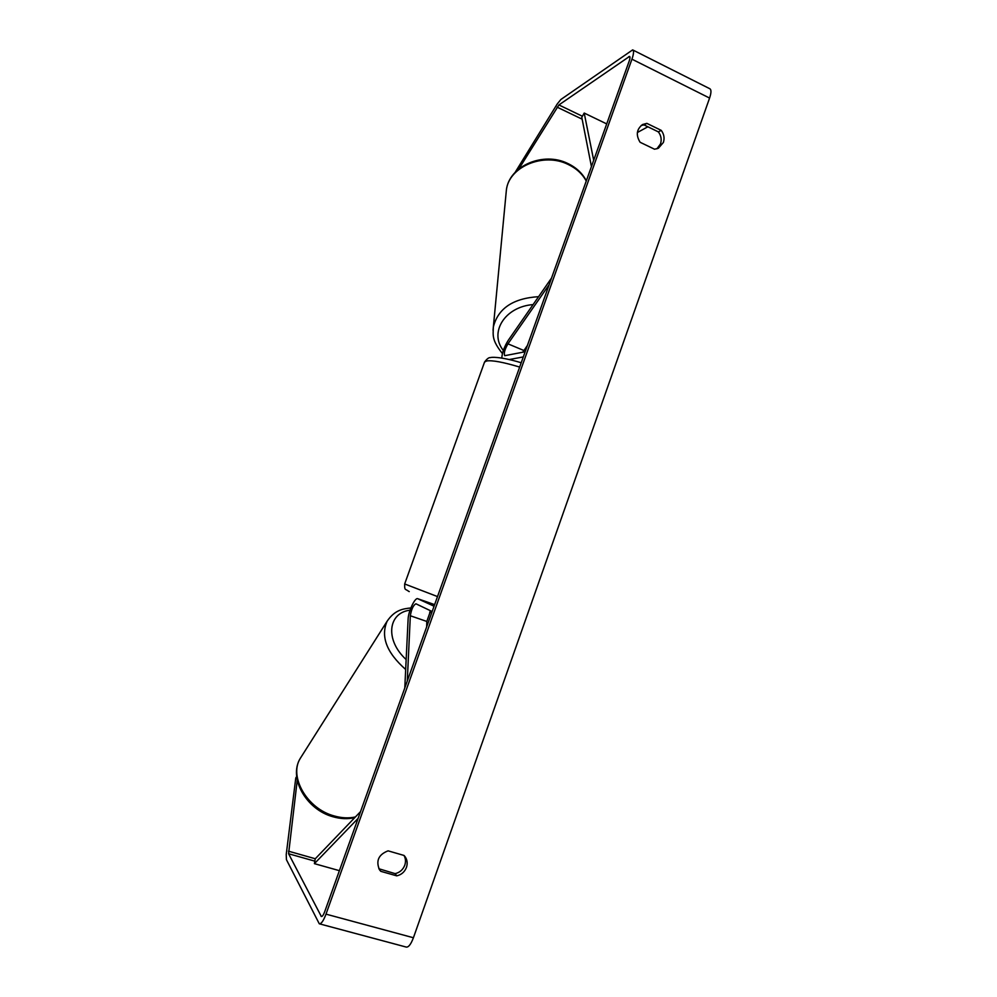 <?xml version="1.0" encoding="UTF-8"?>
<svg xmlns="http://www.w3.org/2000/svg" width="997" height="997" viewBox="0 0 997 997"><rect width="100%" height="100%" fill="white"/><g stroke="black" fill="none" stroke-linecap="round" stroke-linejoin="round"><path stroke-width="1.5" d="M404.782 688.005L408.109 619.187C408.284 611.547 415.014 597.203 417.743 598.723L434.056 606.226M407.287 681.013L410.328 615.76C411.449 609.092 413.331 605.104 415.948 603.796L432.15 611.535M426.641 626.939L426.816 621.455L430.579 610.787M551.515 278.063L508.258 340.326C504.382 346.495 502.214 352.415 501.778 358.06M549.123 284.743L507.959 343.84C504.694 349.536 503.622 353.486 504.744 355.692L525.132 351.767M509.218 359.543L523.288 356.926M527.363 345.535L522.752 352.228M297.243 780.19L288.582 853.744L321.346 916.517C322.318 916.642 323.439 915.034 324.71 911.694L629.207 61.054C630.129 58.325 630.241 56.779 629.556 56.405L558.906 104.947L518.901 168.854M378.848 868.748L395.111 873.646C399.747 872.562 402.962 869.758 404.77 865.222C405.941 861.707 405.679 858.442 403.984 855.438L388.082 850.84C378.511 854.579 375.67 860.922 379.558 869.895L380.792 871.328L396.756 875.852C401.417 874.768 404.645 871.951 406.464 867.39C407.785 863.277 407.25 859.613 404.869 856.398L403.997 855.438M641.233 125.435L644.05 124.924L658.369 131.891C661.136 135.58 661.846 139.592 660.513 143.904L656.911 148.84M661.235 130.37C664.014 134.084 664.725 138.109 663.391 142.446L658.406 148.241L654.543 149.226L640.124 142.284C635.725 135.156 636.535 129.249 642.567 124.538L646.854 123.366L661.235 130.37L658.369 131.891M296.67 776.526L295.785 777.922L286.226 854.529L286.438 859.688L319.277 923.783C321.221 924.057 323.464 920.842 326.007 914.137L631.948 59.172C633.805 53.713 634.042 50.623 632.646 49.887L560.887 99.488L557.298 103.887L515.15 172.356M319.277 923.783L406.203 947.063C408.521 947.424 410.926 944.333 413.419 937.753L709.577 98.067C711.36 92.684 711.409 89.568 709.739 88.696L632.646 49.887M647.876 126.781L637.37 132.514M379.234 869.135L380.792 871.328M395.111 873.646L396.756 875.852M644.05 124.924L646.854 123.366M358.11 818.375L314.404 863.651L339.391 870.668M314.404 863.651L315.239 858.803L360.54 811.608M606.699 123.902L584.205 113.047L593.689 160.268M584.205 113.047L581.787 117.334L591.433 166.574M417.818 598.748L434.318 604.518M410.328 615.76L426.816 621.455M507.959 343.84L523.836 350.483M538.579 296.67C513.156 298.277 498.076 308.372 493.353 326.954L506.376 190.115C508.707 166.885 543.44 151.955 568.165 164.455C576.366 168.393 582.398 173.914 586.248 181.03M502.426 353.561C491.583 340.027 493.116 335.304 493.353 326.954L493.041 330.206M503.335 350.433C488.941 332.649 504.744 306.715 533.083 304.596M326.007 914.137L413.419 937.753M631.948 59.172L709.577 98.067M557.111 107.153L582.136 119.166M558.906 104.947L582.398 116.25M628.721 56.667L630.004 57.303M320.972 916.131L321.981 916.405M288.582 853.744L314.84 861.146M288.469 851.176L315.289 858.753M405.679 669.486C386.662 652.686 380.468 636.597 387.123 621.218L300.296 758.343C288.656 776.489 307.001 808.779 334.095 815.92C341.622 818.088 348.726 818.425 355.406 816.954M431.701 612.806L429.695 612.121M410.041 610.189C387.945 612.731 384.792 640.049 406.153 659.553M519.661 367.07C503.323 362.173 492.331 360.129 486.673 360.951L484.554 362.061L404.67 583.968L437.509 596.58M404.67 583.968C404.545 590.86 405.081 588.504 408.82 591.42L409.256 591.595M434.243 604.494L417.743 598.723M586.336 180.793C582.41 173.291 576.266 167.546 567.916 163.545M506.376 190.115C509.056 165.814 543.49 151.232 567.854 163.52M300.296 758.343C288.096 778.084 306.478 809.714 332.961 816.755M387.123 621.218C394.687 610.127 402.614 608.806 410.864 607.958M430.455 610.949L432.137 611.572M354.745 817.64C347.841 819.247 340.6 818.948 333.01 816.767M484.554 362.061C486.997 358.783 488.954 357.3 490.449 357.636C490.611 357.262 499.061 356.091 521.207 362.746"/></g></svg>
